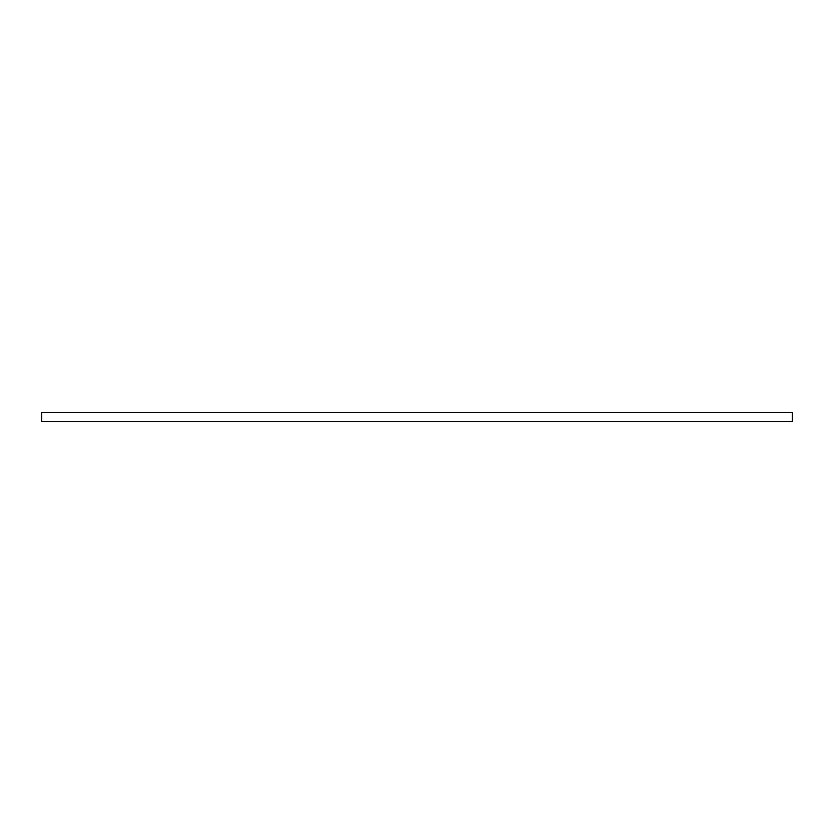 <?xml version="1.0" encoding="UTF-8"?>
<svg xmlns="http://www.w3.org/2000/svg" width="834" height="834" viewBox="0 0 834 834"><rect width="100%" height="100%" fill="white"/><g stroke="black" fill="none" stroke-linecap="round" stroke-linejoin="round"><path stroke-width="1.25" d="M792.3 412.309L41.7 412.309L41.7 421.691L792.3 421.691L792.3 412.309"/></g></svg>
